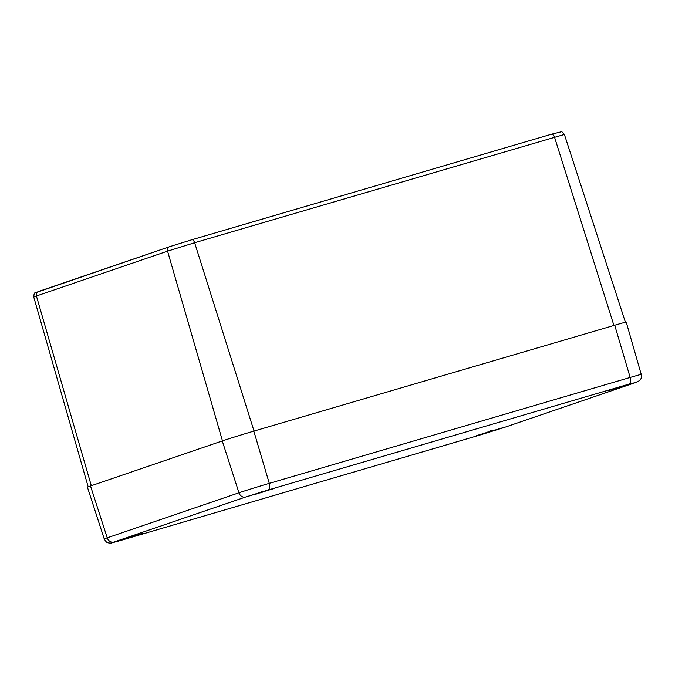 <?xml version="1.0" encoding="UTF-8"?>
<svg xmlns="http://www.w3.org/2000/svg" width="675" height="675" viewBox="0 0 675 675"><rect width="100%" height="100%" fill="white"/><g stroke="black" fill="none" stroke-linecap="round" stroke-linejoin="round"><path stroke-width="1.01" d="M629.016 384.109L634.998 382.75A6.041 5.206 71.1 0 0 635.192 382.691L639.394 380.708C640.001 379.645 641.689 379.932 641.25 374.465L626.24 322.118A24.157 0.464 163 0 0 614.714 325.223L253.834 431.123A24.157 0.464 163 0 0 222.269 440.944L90.526 485.983A24.157 0.464 163 0 0 87.421 487.181L104.245 538.971A23.203 0.447 163 0 1 107.232 537.823A6.041 5.206 71.1 0 0 113.965 542.025L245.7 496.994L268.135 490.008L629.016 384.109A6.041 3.054 -106.4 0 0 630.172 377.443L269.291 483.351A6.041 3.054 73.6 0 1 268.135 490.008M247.793 496.395L274.371 488.422L247.793 496.395M116.632 541.232L143.21 533.258L116.632 541.232M476.516 435.62L503.086 427.646L476.516 435.62M607.677 390.783L634.247 382.809L607.677 390.783M620.603 386.986A25.726 8.581 -96.8 0 1 620.561 387.02L618.874 387.399A25.92 9.113 68.1 0 1 618.697 387.374M619.464 387.315L618.806 387.231M620.544 387.146A25.92 8.648 83.2 0 0 621.16 386.564L622.983 386.294A26.123 19.904 79.4 0 0 623 386.294L621.498 386.893M622.983 386.125L621.262 386.767M616.579 388.353L616.444 388.37A25.92 25.253 -150.3 0 0 616.579 388.353L617.119 387.982M614.587 388.547A26.123 24.401 84.2 0 0 615.684 388.462L616.292 388.42A25.92 23.962 103.1 0 1 616.106 388.446L616.503 388.007M615.727 388.252L616.41 388.184L615.71 388.192M624.324 385.855L623.776 386.117A25.92 24.131 -132.3 0 0 625.345 385.256M622.839 386.159L625.134 385.315A25.92 25.076 122.5 0 1 623.489 386.176L623.362 386.024M623.303 386.092A26.123 16.85 -112.6 0 0 623.835 385.703M620.899 386.792L619.616 387.315A25.92 8.471 -118 0 1 618.958 387.188M617.068 387.982A26.123 19.82 -116 0 1 616.292 388.007L617.043 387.99M489.451 431.823A25.726 8.581 -96.8 0 1 489.4 431.857L487.721 432.236A25.92 9.113 68.1 0 1 487.536 432.219M488.312 432.152L487.654 432.068M489.383 431.983A25.92 8.648 83.2 0 0 489.999 431.409L491.822 431.131L490.337 431.73M491.822 430.962L490.101 431.603M485.426 433.19L485.283 433.215A25.92 25.253 -150.3 0 0 485.426 433.19L485.958 432.827M483.427 433.384A26.123 24.401 84.2 0 0 484.523 433.299L485.139 433.257A25.92 23.962 103.1 0 1 484.945 433.282L485.342 432.852M484.566 433.088L485.249 433.029L484.549 433.029M493.163 430.692L492.615 430.954A25.92 24.131 -132.3 0 0 494.193 430.093M491.619 430.861L493.973 430.161A25.92 25.076 122.5 0 1 492.328 431.021L492.202 430.861M492.142 430.928A26.123 16.85 -112.6 0 0 492.674 430.54M489.738 431.629L488.455 432.152A25.92 8.471 -118 0 1 487.797 432.025M485.907 432.827A26.123 19.82 -116 0 1 485.131 432.852L485.89 432.827M260.727 492.59A25.726 8.581 -96.8 0 1 260.677 492.632L258.998 493.012A25.92 9.113 68.1 0 1 258.812 492.986L257.141 493.594M260.592 492.818L258.82 493.087A26.123 9.18 -111.9 0 0 259.073 493.113M259.588 492.927L258.93 492.843M260.66 492.758A25.92 8.648 83.2 0 0 261.284 492.176L263.098 491.898A26.123 19.904 79.4 0 0 263.115 491.906L261.613 492.497M263.098 491.729L261.377 492.379M256.702 493.965L256.567 493.982A25.92 25.253 -150.3 0 0 256.702 493.965L257.234 493.594M254.703 494.151A26.123 24.401 84.2 0 0 255.8 494.066L256.416 494.024A25.92 23.962 103.1 0 1 256.23 494.049A26.173 26.173 0 0 1 254.416 494.243M255.85 493.864L256.525 493.796L255.833 493.805M264.44 491.468L263.891 491.721A25.92 24.131 -132.3 0 0 265.469 490.86M262.896 491.636L265.25 490.928A25.92 25.076 122.5 0 1 263.604 491.788L263.478 491.636M263.419 491.695A26.123 16.85 -112.6 0 0 263.959 491.316M261.023 492.404L259.732 492.927A25.92 8.471 -118 0 1 259.082 492.792M258.356 493.02A25.92 4.345 83 0 0 258.66 493.256L258.82 493.054A25.726 4.312 -97 0 1 258.652 492.927M258.702 493.248L257.167 493.602A26.123 19.82 -116 0 1 256.407 493.619M129.566 537.435A25.726 8.581 -96.8 0 1 129.516 537.469L127.837 537.848A25.92 9.113 68.1 0 1 127.651 537.823M128.427 537.764L127.769 537.68M129.507 537.595A25.92 8.648 83.2 0 0 130.123 537.013L131.912 536.768A26.123 19.904 79.4 0 0 131.963 536.743M131.937 536.574L130.216 537.216M125.542 538.802L125.407 538.819A25.92 25.253 -150.3 0 0 125.542 538.802L126.082 538.431M123.542 538.996A26.123 24.401 84.2 0 0 124.639 538.912L125.255 538.869A25.92 23.962 103.1 0 1 125.069 538.895A26.173 26.173 0 0 1 123.263 539.08M124.689 538.701L125.373 538.633L124.672 538.642M133.279 536.304L132.73 536.566A25.92 24.131 -132.3 0 0 134.308 535.705M131.735 536.473L134.089 535.764A25.92 25.076 122.5 0 1 132.443 536.625L132.317 536.473M132.258 536.541A26.123 16.85 -112.6 0 0 132.798 536.153M129.862 537.241L128.571 537.764A25.92 8.471 -118 0 1 127.921 537.638M127.195 537.857A25.92 4.345 83 0 0 127.499 538.102L125.98 538.439M127.541 538.085L126.006 538.439A26.123 19.82 -116 0 1 125.255 538.456M254.036 431.063L194.636 242.722A3.788 1.915 -106.4 0 0 191.776 239.777A3.788 1.915 -106.4 0 0 191.734 239.785L169.619 246.67A3.788 3.265 71.1 0 0 169.501 246.712A3.788 3.265 71.1 0 0 167.569 251.142L194.636 242.722L564.393 134.452L625.413 322.245M169.383 246.755L38.458 291.507A3.788 3.265 71.1 0 0 38.34 291.549A3.788 3.265 71.1 0 0 36.416 295.988L167.569 251.142L222.472 440.876M191.818 239.768L551.61 134.182A3.788 1.915 73.6 0 1 551.652 134.165L191.776 239.777L169.501 246.712L35.176 292.882C34.459 292.553 33.978 293.929 33.75 297.008L36.416 295.988L91.311 485.713M564.393 134.452C562.41 132.038 561.33 131.169 561.144 131.844L551.652 134.165A3.788 1.915 73.6 0 1 554.513 137.118L613.921 325.451M253.834 431.123L269.291 483.351A23.203 0.447 163 0 0 238.967 492.784A6.041 5.206 71.1 0 0 245.7 496.994M634.998 382.75L503.263 427.79A6.041 5.206 71.1 0 0 503.449 427.731L635.192 382.691A6.041 5.206 71.1 0 0 635.394 382.615M641.25 374.465A23.203 0.447 163 0 0 630.172 377.443L614.714 325.223M222.269 440.944L238.967 492.784L107.232 537.823L90.526 485.983M503.263 427.79L480.828 434.767A6.041 3.054 73.6 0 1 480.769 434.784L503.449 427.731A6.041 5.206 71.1 0 0 503.634 427.655M480.701 434.81A6.041 3.054 73.6 0 0 480.769 434.784L119.888 540.692A6.041 3.054 -106.4 0 0 119.947 540.675L113.965 542.025M480.828 434.767L119.947 540.675M33.75 297.008L88.18 486.827M119.888 540.692L111.4 543.012L108.852 543.038C107.578 542.287 107.156 543.822 104.245 538.971M621.641 386.032L620.511 387.188L618.705 387.484M625.556 385.189A26.173 26.173 0 0 1 623.835 386.1L623.438 386.049M619.591 387.323L621.211 386.497M618.908 387.205L619.54 387.323M614.301 388.631A26.173 26.173 0 0 0 616.106 388.446M490.489 430.869L489.35 432.034L487.544 432.321M494.395 430.034A26.173 26.173 0 0 1 492.674 430.945L492.278 430.886M488.43 432.16L490.05 431.333M487.747 432.042L488.379 432.169M483.14 433.477A26.173 26.173 0 0 0 484.945 433.282M261.765 491.636L260.626 492.801M256.627 493.619L256.213 494.058M265.672 490.801A26.173 26.173 0 0 1 263.95 491.712L263.554 491.662M259.706 492.936L261.335 492.109M259.023 492.809L259.656 492.936M256.39 493.627L257.167 493.602M129.431 537.663L127.659 537.933M130.604 536.482L129.465 537.638M130.461 537.342L131.912 536.777M125.466 538.464L125.052 538.895M134.511 535.638A26.173 26.173 0 0 1 132.798 536.549L132.393 536.498M128.554 537.773L130.174 536.946M127.862 537.654L128.503 537.773M125.238 538.464L126.006 538.439"/></g></svg>

